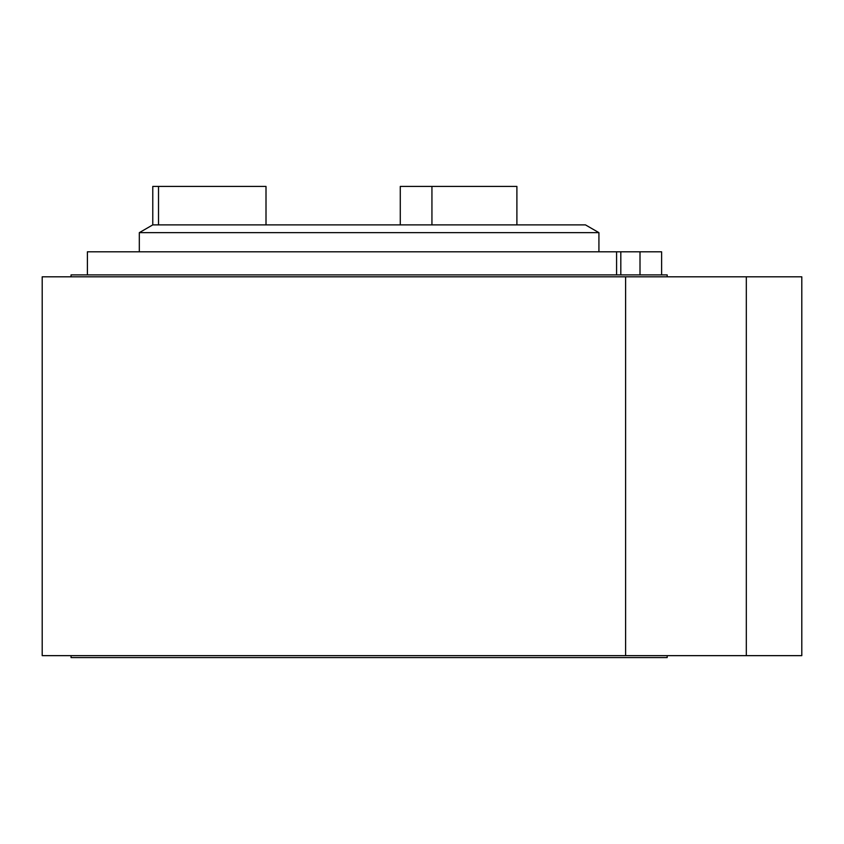 <?xml version="1.0" encoding="UTF-8"?>
<svg xmlns="http://www.w3.org/2000/svg" width="844" height="844" viewBox="0 0 844 844"><rect width="100%" height="100%" fill="white"/><g stroke="black" fill="none" stroke-linecap="round" stroke-linejoin="round"><path stroke-width="1.27" d="M71.044 655.651L71.044 657.571L667.193 657.571L667.193 655.651M625.615 276.811L801.8 276.811L801.8 655.651L42.2 655.651L42.2 276.811L625.615 276.811L625.615 655.651M516.897 224.884L516.897 186.429L431.938 186.429L431.938 224.884M400.278 224.884L400.278 186.429L431.938 186.429M266.008 224.884L266.008 186.429L152.775 186.429L152.775 224.884L139.313 232.659L598.923 232.659L598.923 251.807M661.612 274.891L661.612 251.807L87.396 251.807L87.396 274.891M616.584 251.807L616.584 274.891M158.514 224.884L158.514 186.429M667.193 276.811L667.193 274.891L71.044 274.891L71.044 276.811M152.775 224.884L585.462 224.884L598.923 232.659M746.318 276.811L746.318 655.651M640.005 251.807L640.005 274.891M620.815 251.807L620.815 274.891M139.313 251.807L139.313 232.659"/></g></svg>
